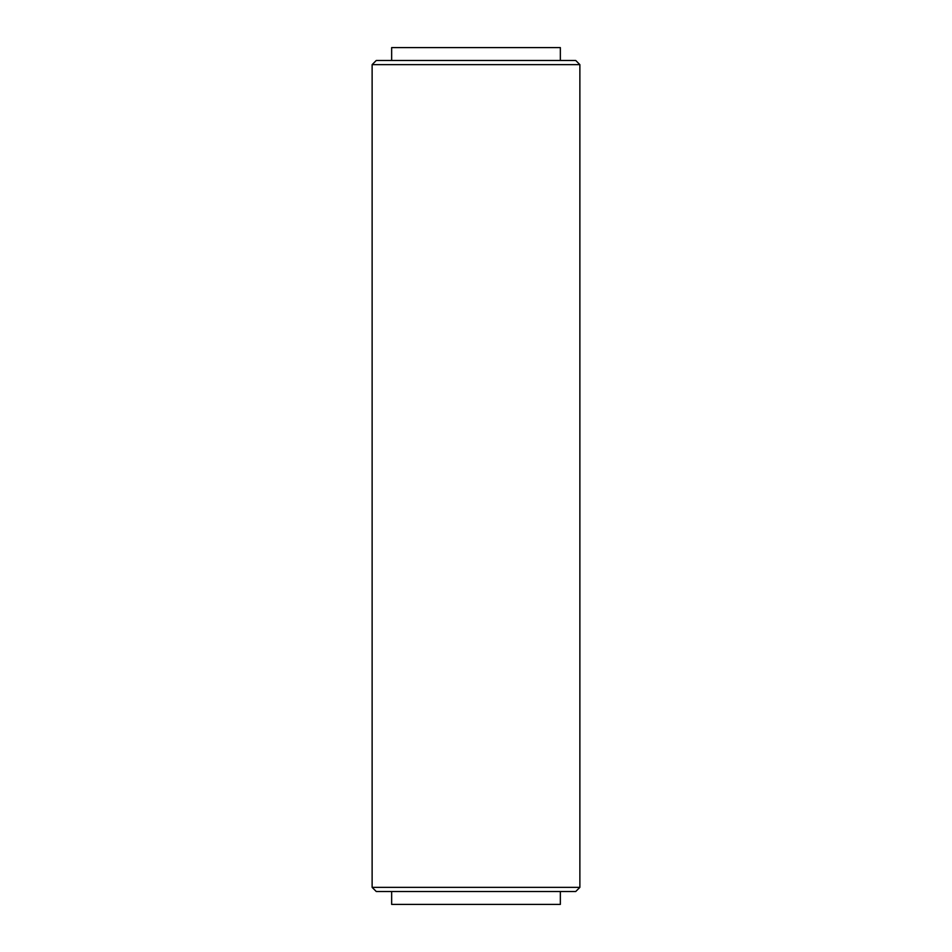 <?xml version="1.0" encoding="UTF-8"?>
<svg xmlns="http://www.w3.org/2000/svg" width="952" height="952" viewBox="0 0 952 952"><rect width="100%" height="100%" fill="white"/><g stroke="black" fill="none" stroke-linecap="round" stroke-linejoin="round"><path stroke-width="1.43" d="M579.875 64.641L372.125 64.641L372.125 887.359L579.875 887.359L579.875 64.641L575.722 60.476L376.278 60.476L372.125 64.641M579.875 887.359L575.722 891.524L376.278 891.524L372.125 887.359M391.653 891.524L391.653 904.4L560.347 904.4L560.347 891.524M560.347 60.476L560.347 47.6L391.653 47.6L391.653 60.476"/></g></svg>
